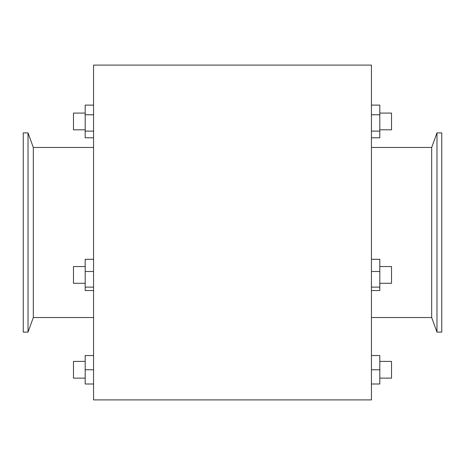 <?xml version="1.0" encoding="UTF-8"?>
<svg xmlns="http://www.w3.org/2000/svg" width="465" height="465" viewBox="0 0 465 465"><rect width="100%" height="100%" fill="white"/><g stroke="black" fill="none" stroke-linecap="round" stroke-linejoin="round"><path stroke-width="0.7" d="M93.558 290.544L85.188 290.544L85.188 259.29L93.558 259.29M93.558 287.126L85.188 287.126M93.558 271.502L85.188 271.502M85.188 283.29L73.47 283.29L73.47 266.55L85.188 266.55M93.558 131.107L85.188 131.107L85.188 105.107L93.558 105.107M93.558 114.768L85.188 114.768M93.558 137.785L85.188 137.785L85.188 131.107M85.188 129.816L73.47 129.816L73.47 113.076L85.188 113.076M93.558 383.997L85.188 383.997L85.188 355.539L93.558 355.539M93.558 369.768L85.188 369.768M85.188 378.138L73.47 378.138L73.47 361.398L85.188 361.398M93.558 147.463L33.323 147.463L33.323 317.537L93.558 317.537M33.323 147.463L28.022 132.897L28.022 332.103L33.323 317.537M28.022 132.897L23.25 132.897L23.25 332.103L28.022 332.103M371.442 290.544L379.812 290.544L379.812 259.29L371.442 259.29M371.442 287.126L379.812 287.126M371.442 271.502L379.812 271.502M379.812 283.29L391.53 283.29L391.53 266.55L379.812 266.55M371.442 131.107L379.812 131.107L379.812 105.107L371.442 105.107M371.442 114.768L379.812 114.768M371.442 137.785L379.812 137.785L379.812 131.107M379.812 129.816L391.53 129.816L391.53 113.076L379.812 113.076M371.442 383.997L379.812 383.997L379.812 355.539L371.442 355.539M371.442 369.768L379.812 369.768M379.812 378.138L391.53 378.138L391.53 361.398L379.812 361.398M371.442 147.463L431.677 147.463L431.677 317.537L436.978 332.103L441.75 332.103L441.75 132.897L436.978 132.897L436.978 332.103M93.558 65.1L93.558 399.9L371.442 399.9L371.442 65.1L93.558 65.1M371.442 317.537L431.677 317.537M431.677 147.463L436.978 132.897"/></g></svg>
